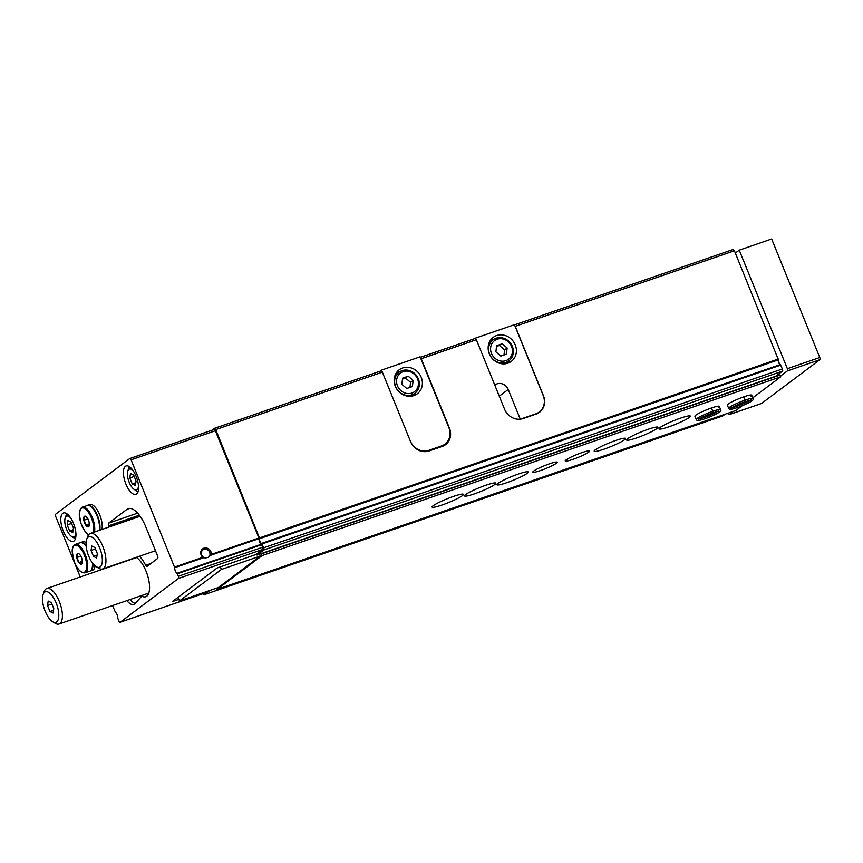 <?xml version="1.0" encoding="UTF-8"?>
<svg xmlns="http://www.w3.org/2000/svg" width="863" height="863" viewBox="0 0 863 863"><rect width="100%" height="100%" fill="white"/><g stroke="black" fill="none" stroke-linecap="round" stroke-linejoin="round"><path stroke-width="1.29" d="M138.49 485.718A11.003 4.488 71 0 1 134.25 489.461A11.003 4.488 71 0 1 128.695 480.971A11.003 4.488 71 0 1 127.832 470.853A11.003 4.488 71 0 1 133.474 471.198M136.074 481.058L133.646 475.071L130.507 473.517L129.806 477.951L132.244 483.938L135.372 485.491L136.074 481.058M75.868 532.719A11.003 4.488 71 0 1 71.629 536.462A11.003 4.488 71 0 1 66.073 527.973A11.003 4.488 71 0 1 65.221 517.865A11.003 4.488 71 0 1 70.863 518.199M73.452 528.059L71.025 522.072L67.897 520.518L67.195 524.952L69.623 530.939L72.751 532.493L73.452 528.059M211.284 554.402L208.328 557.39L205.146 557.983L202.773 557.336A5.631 5.102 -126.9 0 1 203.905 548.178A5.631 5.102 -126.9 0 1 211.284 554.402L258.9 537.983L215.362 430.766A1.877 0.766 -109 0 0 214.11 429.472A1.877 0.766 -109 0 0 214.024 429.515L129.925 458.512M210.723 555.276L259.019 538.62A3.754 1.532 -109 0 0 261.295 544.24L262.643 547.228A1.877 0.766 -109 0 1 262.708 549.429L255.933 554.521L257.012 555.06L263.776 549.99A1.877 0.766 -109 0 0 263.711 547.778L261.662 543.377A2.632 1.079 -109 0 1 260.011 541.543A2.632 1.079 -109 0 1 259.741 538.663L215.718 429.601L214.38 428.35L211.834 430.249M80.259 576.98L55.674 516.419A1.877 0.766 -109 0 1 55.61 514.219L129.73 458.577A1.877 0.766 -109 0 1 129.817 458.533A1.877 0.766 -109 0 1 131.068 459.828L174.725 567.681A3.754 1.532 -109 0 0 177.012 573.302L261.295 544.24M259.019 538.62L258.9 537.983M215.718 429.601L382.352 372.147L410.551 441.608A15.027 13.603 53.1 0 0 429.138 450.961L442.104 446.484A15.027 13.603 53.1 0 0 445.513 444.682A15.027 13.603 53.1 0 0 449.45 428.199L421.252 358.738L476.365 339.731L475.017 338.49L420.335 357.336M257.012 555.06L775.708 376.236L782.461 371.155A1.877 0.766 -109 0 0 782.396 368.954L780.357 364.553A2.632 1.079 -109 0 1 778.696 362.708A2.632 1.079 -109 0 1 778.437 359.828L734.413 250.766L515.265 326.322L543.463 395.783A15.027 13.603 53.1 0 1 539.515 412.266A15.027 13.603 53.1 0 1 536.117 414.078L523.151 418.544A15.027 13.603 53.1 0 1 504.564 409.191L476.365 339.731M382.352 372.147L381.004 370.896L214.38 428.35M420.68 358.21L421.252 358.738M734.413 250.766L733.065 249.515L514.51 324.876M142.319 595.848L141.823 596.16A21.251 8.684 -109 0 0 148.695 593.356A21.251 8.684 -109 0 0 147.034 573.819A21.251 8.684 -109 0 0 136.3 557.412A21.251 8.684 -109 0 0 136.235 557.379M126.893 600.637A17.087 6.98 -109 0 0 133.754 604.434A17.087 6.98 -109 0 0 135.049 603.561L141.823 596.16M178.846 599.354L172.373 601.587L217.109 568.005L255.933 554.521M112.557 605.578L115.394 612.223A3.754 1.532 -109 0 1 117.67 617.843L118.814 620.982A1.877 0.766 -109 0 0 120.065 622.288A1.877 0.766 -109 0 0 120.151 622.234L178.425 578.49A1.877 0.766 -109 0 0 178.361 576.29L177.012 573.302M204.251 593.237A1.877 0.766 -109 0 0 204.348 593.226A1.877 0.766 -109 0 0 204.434 593.172L206.537 591.597M139.601 556.214A26.3 10.734 -109 0 1 145.653 565.297A2.255 0.917 -109 0 0 146.98 566.452A2.255 0.917 -109 0 0 147.088 566.398L157.627 558.48A2.255 0.917 -109 0 0 157.551 555.837L145.761 526.808A26.3 10.734 -109 0 0 128.253 508.663A26.3 10.734 -109 0 0 126.99 509.332L108.598 523.14A2.255 0.917 -109 0 0 108.673 525.794L109.148 526.98M125.89 484.014A15.027 6.138 -109 0 0 135.89 494.38A15.027 6.138 -109 0 0 136.796 478.178A15.027 6.138 -109 0 0 126.095 465.966A15.027 6.138 -109 0 0 125.89 484.014M63.269 531.015A15.027 6.138 -109 0 0 73.279 541.381A15.027 6.138 -109 0 0 74.175 525.179A15.027 6.138 -109 0 0 63.484 512.967A15.027 6.138 -109 0 0 63.269 531.015M202.988 593.69A1.877 0.766 -109 0 0 204.132 594.736A1.877 0.766 -109 0 0 204.218 594.693L209.871 590.454M722.719 415.923A1.877 0.766 -109 0 0 722.827 415.912A1.877 0.766 -109 0 0 722.914 415.858L725.093 414.229M130.13 599.515A17.087 6.98 -109 0 0 135.211 603.388M133.636 598.307A11.273 4.606 -109 0 0 133.797 598.264L135.092 597.811A11.273 4.606 -109 0 0 135.254 597.757M138.156 491.414A13.15 5.372 71 0 1 136.354 490.767L134.25 489.461M127.832 470.853L128.695 468.533A13.15 5.372 71 0 1 129.709 466.915M205.146 557.983A4.617 4.175 -126.9 0 1 202.891 549.925A4.617 4.175 -126.9 0 1 209.159 556.603M75.545 538.415A13.15 5.372 71 0 1 73.743 537.768L71.629 536.462M65.221 517.865L66.073 515.535A13.15 5.372 71 0 1 67.098 513.917M67.195 524.952L71.586 523.442M69.623 530.939L73.193 529.709M129.806 477.951L134.197 476.441M132.244 483.938L135.815 482.708M52.567 621.673L55.146 623.269A18.781 7.67 -109 0 0 59.04 624.025A18.781 7.67 -109 0 0 60.173 603.776A18.781 7.67 -109 0 0 46.796 588.512A18.781 7.67 -109 0 0 45.901 588.998A18.781 7.67 -109 0 0 44.196 591.511L43.15 594.359A16.149 6.591 -109 0 0 44.412 609.202A16.149 6.591 -109 0 0 52.567 621.673A16.149 6.591 -109 0 0 57.67 607.466A16.149 6.591 -109 0 0 44.617 592.191A16.149 6.591 -109 0 0 43.15 594.359M49.946 611.489L47.519 605.502L48.22 601.069L51.349 602.622L53.776 608.609L53.075 613.043L49.946 611.489L53.517 610.26M51.909 603.992L47.519 605.502M88.63 526.721A5.631 2.298 71 0 1 83.83 520.27A5.631 2.298 71 0 1 87.055 517.584A5.631 2.298 71 0 1 89.374 524.326A5.631 2.298 71 0 1 88.63 526.721M89.245 522.795L88.662 526.484L86.052 525.189L84.024 520.206L84.606 516.516M88.533 534.898L85.232 531.737L81.057 523.733L79.213 514.121L80.55 508.458L87.034 505.47A15.027 6.138 71 0 1 96.073 513.658A15.027 6.138 71 0 1 99.223 530.4M87.282 505.394A15.027 6.138 71 0 1 87.519 505.297A15.027 6.138 71 0 1 96.559 513.485A15.027 6.138 71 0 1 99.709 530.227M87.519 505.297L89.741 504.531A15.027 6.138 71 0 1 98.77 512.719A15.027 6.138 71 0 1 101.92 529.472M87.875 518.879L84.024 520.206M89.364 524.046L86.052 525.189M81.597 564.014A5.631 2.298 71 0 1 76.796 557.563A5.631 2.298 71 0 1 80.022 554.877A5.631 2.298 71 0 1 82.341 561.619A5.631 2.298 71 0 1 81.597 564.014M82.212 560.087L81.629 563.776L79.018 562.482L76.99 557.498L77.573 553.809M92.427 562.978A15.027 6.138 71 0 1 90.518 570.788A15.027 6.138 71 0 1 89.795 571.177L85.038 572.816C81.014 573.366 77.336 569.44 74.024 561.026L72.179 551.414C72.179 547.584 73.204 545.243 75.243 544.402A15.027 6.138 71 0 1 85.61 555.686A15.027 6.138 71 0 1 85.761 572.428A15.027 6.138 71 0 1 85.038 572.816M75.243 544.402L80 542.762A15.027 6.138 71 0 1 86.16 546.268M92.967 563.668A15.027 6.138 71 0 1 91.003 570.626A15.027 6.138 71 0 1 90.281 571.004A15.027 6.138 71 0 1 90.032 571.079M80.248 542.687A15.027 6.138 71 0 1 80.486 542.59A15.027 6.138 71 0 1 86.095 545.416M95.049 565.848A15.027 6.138 71 0 1 93.215 569.86A15.027 6.138 71 0 1 92.503 570.238L90.281 571.004M80.486 542.59L82.708 541.835A15.027 6.138 71 0 1 86.063 542.6M80.842 556.171L76.99 557.498M82.33 561.338L79.018 562.482M476.096 339.483L475.535 338.102L514.434 324.693L543.205 395.534A15.027 13.603 -126.9 0 1 539.256 412.018A15.027 13.603 -126.9 0 1 535.847 413.83L522.881 418.296A15.027 13.603 -126.9 0 1 520.173 418.911L519.753 419.224M489.31 353.841A15.027 13.603 53.1 0 0 511.295 361.381A15.027 13.603 53.1 0 0 513.151 341.198A15.027 13.603 53.1 0 0 493.258 337.347A15.027 13.603 53.1 0 0 489.31 353.841M494.618 384.704L497.066 383.862A9.018 8.155 -126.9 0 1 508.221 389.472L520.173 418.911M491.468 353.409A11.651 10.539 53.1 0 0 510.303 357.487A11.651 10.539 53.1 0 0 502.773 338.932A11.651 10.539 53.1 0 0 491.468 353.409M502.212 343.787L496.603 345.729L495.901 351.877L500.81 356.095L506.419 354.154L507.131 348.005L502.212 343.787L496.473 346.807M489.655 354.24A13.15 11.899 53.1 0 0 508.89 360.842A13.15 11.899 53.1 0 0 510.518 343.183A13.15 11.899 53.1 0 0 493.107 339.806A13.15 11.899 53.1 0 0 489.655 354.24M508.027 363.14A15.027 13.603 53.1 0 0 509.58 360.27M493.841 339.299A15.027 13.603 53.1 0 0 490.659 340M503.992 354.995L504.575 349.925L507.131 348.005M504.575 349.925L499.655 345.707M410.303 440.961L381.543 370.108L420.119 356.818L448.879 427.66A15.027 13.603 -126.9 0 1 444.941 444.143A15.027 13.603 -126.9 0 1 441.532 445.944L428.889 450.313A15.027 13.603 -126.9 0 1 410.303 440.961L410.292 440.971M380.054 371.23L381.543 370.108M395.297 386.246A15.027 13.603 53.1 0 0 417.282 393.798A15.027 13.603 53.1 0 0 419.138 373.614A15.027 13.603 53.1 0 0 399.245 369.763A15.027 13.603 53.1 0 0 395.297 386.246M397.455 385.815A11.651 10.539 53.1 0 0 416.29 389.903A11.651 10.539 53.1 0 0 408.76 371.349A11.651 10.539 53.1 0 0 397.455 385.815M408.199 376.203L402.59 378.134L401.888 384.294L406.797 388.501L412.417 386.57L413.118 380.421L408.199 376.203L402.46 379.224M395.642 386.646A13.15 11.899 53.1 0 0 414.876 393.258A13.15 11.899 53.1 0 0 416.505 375.599A13.15 11.899 53.1 0 0 399.094 372.223A13.15 11.899 53.1 0 0 395.642 386.646M414.013 395.556A15.027 13.603 53.1 0 0 415.567 392.687M399.828 371.716A15.027 13.603 53.1 0 0 396.646 372.417M409.979 387.411L410.561 382.341L413.118 380.421M410.561 382.341L405.642 378.123M779.634 364.208L778.264 360.842M752.773 397.811L780.81 376.753L778.685 373.992M780.53 376.063L787.434 370.885A1.877 0.766 -109 0 0 787.369 368.684L739.235 250.151L735.341 253.075M727.789 413.301L727.822 413.377A1.877 0.766 -109 0 0 729.073 414.672A1.877 0.766 -109 0 0 729.159 414.628L733.604 411.284M761.393 403.517A1.877 0.766 -109 0 0 761.49 403.496A1.877 0.766 -109 0 0 761.576 403.453L819.85 359.709A1.877 0.766 -109 0 0 819.785 357.498L771.651 238.975L739.235 250.151M216.635 588.113L217.142 589.353L735.826 410.518L742.029 405.869M462.341 495.686A16.904 2.017 -22.1 0 1 445.2 503.873A16.904 2.017 -22.1 0 1 432.093 507.077A16.904 2.017 -22.1 0 1 446.991 498.846A16.904 2.017 -22.1 0 1 463.42 494.359A16.904 2.017 -22.1 0 1 462.341 495.686M494.758 484.51A16.904 2.017 -22.1 0 1 477.617 492.697A16.904 2.017 -22.1 0 1 464.51 495.901A16.904 2.017 -22.1 0 1 479.418 487.671A16.904 2.017 -22.1 0 1 495.837 483.183A16.904 2.017 -22.1 0 1 494.758 484.51M527.174 473.334A16.904 2.017 -22.1 0 1 510.033 481.522A16.904 2.017 -22.1 0 1 496.926 484.726A16.904 2.017 -22.1 0 1 511.835 476.495A16.904 2.017 -22.1 0 1 528.253 472.007A16.904 2.017 -22.1 0 1 527.174 473.334M556.355 463.269A13.15 1.564 -22.1 0 1 543.021 469.645A13.15 1.564 -22.1 0 1 532.827 472.137A13.15 1.564 -22.1 0 1 544.424 465.729A13.15 1.564 -22.1 0 1 557.185 462.234A13.15 1.564 -22.1 0 1 556.355 463.269M588.771 452.093A13.15 1.564 -22.1 0 1 575.438 458.469A13.15 1.564 -22.1 0 1 565.243 460.95A13.15 1.564 -22.1 0 1 576.84 454.553A13.15 1.564 -22.1 0 1 589.612 451.058A13.15 1.564 -22.1 0 1 588.771 452.093M624.434 439.806A16.904 2.017 -22.1 0 1 607.293 447.994A16.904 2.017 -22.1 0 1 594.186 451.187A16.904 2.017 -22.1 0 1 609.084 442.967A16.904 2.017 -22.1 0 1 625.502 438.469A16.904 2.017 -22.1 0 1 624.434 439.806M656.851 428.62A16.904 2.017 -22.1 0 1 639.71 436.818A16.904 2.017 -22.1 0 1 626.603 440.011A16.904 2.017 -22.1 0 1 641.5 431.791A16.904 2.017 -22.1 0 1 657.93 427.293A16.904 2.017 -22.1 0 1 656.851 428.62M689.267 417.444A16.904 2.017 -22.1 0 1 672.126 425.642A16.904 2.017 -22.1 0 1 659.019 428.835A16.904 2.017 -22.1 0 1 673.927 420.615A16.904 2.017 -22.1 0 1 690.346 416.117A16.904 2.017 -22.1 0 1 689.267 417.444M711.457 407.983L712.795 411.263A13.15 1.564 157.9 0 0 696.247 419.526L694.92 416.246A13.15 1.564 -22.1 0 1 706.506 409.849A13.15 1.564 -22.1 0 1 719.278 406.354A13.15 1.564 -22.1 0 1 718.448 407.39M743.874 396.807L745.211 400.087A13.15 1.564 157.9 0 0 728.674 408.35L727.336 405.071A13.15 1.564 -22.1 0 1 738.933 398.674A13.15 1.564 -22.1 0 1 751.695 395.178A13.15 1.564 -22.1 0 1 750.864 396.214M217.142 589.353L262.115 555.589L780.81 376.753M262.115 555.589L261.413 553.863L780.109 375.027M777.52 374.866L778.858 374.413M178.037 597.336L179.493 600.928L218.393 587.509L260.302 556.052L259.547 554.186M179.493 600.928L221.403 569.461L220.356 566.883M221.403 569.461L260.302 556.052M96.117 566.624L98.695 568.221A18.781 7.67 -109 0 0 102.578 568.976A18.781 7.67 -109 0 0 103.711 548.717A18.781 7.67 -109 0 0 90.335 533.463A18.781 7.67 -109 0 0 89.45 533.938A18.781 7.67 -109 0 0 87.746 536.452L86.699 539.31A16.149 6.591 -109 0 0 87.961 554.154A16.149 6.591 -109 0 0 96.117 566.624A16.149 6.591 -109 0 0 101.208 552.406A16.149 6.591 -109 0 0 88.155 537.142A16.149 6.591 -109 0 0 86.699 539.31M93.495 556.43L91.057 550.443L91.758 546.02L94.898 547.574L97.325 553.55L96.624 557.983L93.495 556.43L97.066 555.2M95.448 548.933L91.057 550.443M744.1 396.732L745.373 401.597L751.295 400.087L750.594 399.45M744.391 400.734C745.298 402.072 745.567 401.856 745.211 400.087M711.684 407.908L712.957 412.773L718.879 411.263L718.178 410.626M711.975 411.91C712.881 413.248 713.151 413.032 712.795 411.263M174.725 567.681L203.571 557.746M174.606 567.045L202.773 557.336M778.361 359.008L259.666 537.843M178.425 578.49L262.708 549.429M120.151 622.234L204.434 593.172M108.673 525.794L139.353 515.211M108.598 523.14L137.638 513.129M131.068 459.828L215.362 430.766M178.361 576.29L262.643 547.228M177.347 573.776L261.629 544.715M145.653 565.297L151.003 563.453M126.99 509.332L129.644 508.415M722.914 415.858L204.218 594.693M782.461 371.155L263.776 549.99M782.396 368.954L263.711 547.778M780.821 365.071L262.136 543.906M780.357 364.553L261.662 543.377M778.437 359.828L259.741 538.663M88.673 534.704A14.272 5.825 71 0 1 79.342 515.211A14.272 5.825 71 0 1 87.573 511.166A14.272 5.825 71 0 1 93.258 532.46M82.276 507.11A15.027 6.138 71 0 1 91.316 515.297A15.027 6.138 71 0 1 94.466 532.04M84.833 571.964A14.272 5.825 71 0 1 72.621 555.416A14.272 5.825 71 0 1 81.036 549.105A14.272 5.825 71 0 1 84.833 571.964M535.006 414.456L535.847 413.83M522.147 418.846L522.881 418.296M499.278 396.182L508.221 389.472M494.931 385.47L497.066 383.862M427.401 451.425L428.889 450.313M439.72 447.314L441.532 445.944M787.369 368.684L819.785 357.498M787.434 370.885L819.85 359.709M729.159 414.628L761.576 403.453M751.695 395.178L753.032 398.458A13.15 1.564 157.9 0 0 745.438 400.011M732.148 407.498A10.518 1.251 157.9 0 0 741.328 404.564A10.518 1.251 157.9 0 0 749.947 400.27M719.278 406.354L720.616 409.634A13.15 1.564 157.9 0 0 713.021 411.187M699.72 418.674A10.518 1.251 157.9 0 0 708.901 415.739A10.518 1.251 157.9 0 0 717.52 411.446M129.817 458.533L214.11 429.472M120.065 622.288L204.348 593.226M722.827 415.912L204.132 594.736M136.548 557.574L46.796 588.512M148.792 593.086L59.04 624.025M536.937 413.755L539.256 412.018M504.909 363.83L508.89 360.842M489.116 342.805L493.107 339.806M441.565 446.667L444.941 444.143M410.896 396.246L414.876 393.258M395.103 375.211L399.094 372.223M729.073 414.672L761.49 403.496M140.14 516.29L90.335 533.463M155.48 550.734L102.578 568.976M728.674 408.35C730.044 409.073 727.336 410.874 738.771 407.131C754.489 400.928 753.712 399.224 753.032 398.458M731.101 407.368L731.047 408.307C729.925 408.825 734.316 405.588 745.233 401.651M696.247 419.526C697.628 420.249 694.92 422.05 706.355 418.307C722.072 412.104 721.295 410.4 720.616 409.634M698.685 418.544L698.62 419.483C697.509 420.001 701.889 416.775 712.816 412.827"/></g></svg>
